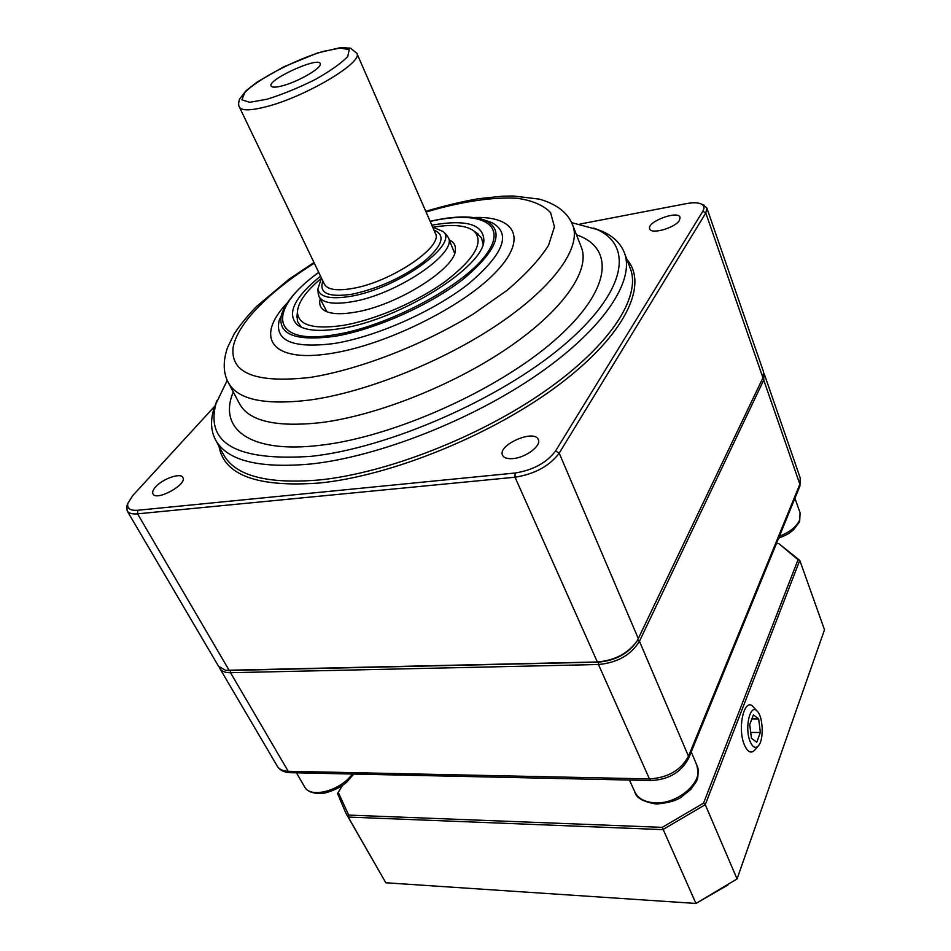 <?xml version="1.0" encoding="UTF-8"?>
<svg xmlns="http://www.w3.org/2000/svg" width="951" height="951" viewBox="0 0 951 951"><rect width="100%" height="100%" fill="white"/><g stroke="black" fill="none" stroke-linecap="round" stroke-linejoin="round"><path stroke-width="1.43" d="M750.184 741.649C744.264 728.086 750.22 702.896 757.21 711.17C762.975 716.388 764.033 738.915 758.779 745.37C755.76 748.948 752.895 747.7 750.184 741.649M753.715 707.33L753.275 706.866C744.538 696.453 736.966 727.931 744.419 744.93C747.831 752.491 751.433 754.024 755.225 749.531L758.018 746.262M753.394 714.902L758.672 718.92L760.348 732.496L756.758 742.22L751.433 738.321L749.733 724.567L753.394 714.902M751.872 718.932L758.672 718.92M750.708 732.46L760.348 732.496M127.529 504.232L126.804 506.194L127.149 510.865C128.682 513.314 132.165 514.313 137.574 513.837L515.038 477.224C534.795 474.038 549.523 466.014 559.212 453.14L705.797 212.988L706.819 207.877L702.337 204.429M706.819 207.877L763.57 371.948L762.94 377.773L637.122 640.986C627.993 653.48 614.738 660.47 597.347 661.979L225.577 670.312L218.528 666.235L127.149 510.865M227.753 670.514L598.476 662.122C614.976 660.695 627.565 654.05 636.219 642.198M579.979 224.056L686.23 203.645C692.887 202.408 697.868 202.527 701.196 204.001C704.215 205.535 704.762 207.948 702.825 211.265L555.562 450.976C546.659 462.745 533.154 470.103 515.073 473.027L137.776 510.259C130.061 510.782 126.756 508.452 127.886 503.293L132.665 495.673L214.724 406.243M571.599 222.629L596.8 229.417C634.067 245.75 626.376 292.492 562.814 345.962C499.691 399.372 388.519 447.992 311.262 456.325C237.239 461.283 205.452 443.772 215.925 403.806L227.253 380.281M216.959 400.561L213.713 409.429C210.326 420.936 210.932 431.088 215.556 439.897C226.992 460.653 258.803 468.688 310.989 463.993C378.45 456.73 472.267 419.95 538.254 374.076C604.396 328.166 635.185 280.176 624.367 252.728C620.718 243.48 613.431 236.371 602.506 231.426L593.674 228.085M301.289 327.203L297.401 321.295L297.164 314.674M476.249 232.674L481.503 237.857L483.037 243.991M320.535 276.147C293.978 297.77 286.31 314.068 297.544 325.052C305.414 330.663 319.643 331.84 340.232 328.594C399.86 319.988 485.462 265.995 483.857 239.759C482.882 224.079 465.538 219.217 431.813 225.197M679.454 220.335C675.305 227.895 650.948 234.814 649.711 228.846C646.383 221.952 678.146 209.909 680.072 217.363L679.454 220.335M155.572 486.948C162.573 478.769 180.69 472.433 182.83 477.45C187.716 484.237 156.404 501.581 153.004 493.926C152.124 492.19 152.98 489.872 155.572 486.948M513.124 458.584C507.477 459.071 503.971 457.966 502.58 455.267C497.123 445.127 534.498 428.723 538.29 439.6C541.63 445.627 525.867 457.597 513.124 458.584M433.157 227.194C452.724 224.008 466.335 225.316 473.99 231.093C484.332 241.72 475.072 258.28 446.221 280.783C417.976 301.526 374.92 320.107 342.978 325.42C313.2 329.676 298.02 325.183 297.437 311.928C298.055 302.359 305.972 291.196 321.165 278.465M320.225 298.994C318.977 303.607 320.047 307.221 323.459 309.86C329.141 313.949 339.448 314.769 354.39 312.32C396.603 305.925 456.504 268.111 455.422 249.447C455.648 245.144 453.615 241.958 449.312 239.902M326.894 311.75L319.013 296.486C322.591 302.989 333.409 304.772 351.49 301.836C396.377 294.905 458.37 252.764 448.206 237.334L446.114 234.469M448.206 237.334L454.602 253.275M282.768 85.709C276.682 87.349 272.913 87.599 271.475 86.434C264.378 80.942 320.737 55.134 320.261 64.097C321.236 68.341 298.257 81.643 282.768 85.709M432.657 227.123L443.297 231.604C459.19 244.621 396.626 289.116 350.218 296.379C330.377 299.565 319.607 297.104 317.872 289.021L321.438 278.037M318.205 293.039L319.013 296.486M219.265 667.257L219.8 668.398C221.619 671.323 225.197 672.761 230.534 672.714L598.488 664.523C617.437 662.681 631.095 654.93 639.452 641.271L763.736 380.067L763.843 373.125M798.055 559.711L799.779 560.365L824.505 629.776L737.061 878.938L695.942 903.45L385.809 882.766L348.232 817.064L662.788 829.629L705.273 804.677L799.779 560.365L779.071 543.806L798.055 559.711L703.55 803.12L662.241 827.358L348.696 815.09L338.259 792.314L342.55 785.383M727.907 885.001L695.942 903.45L662.241 827.358M737.061 878.938L705.273 804.677L703.55 803.12M385.809 882.766L345.914 813.224L348.232 817.064L348.696 815.09M338.259 792.314L337.522 793.598L345.914 813.224M776.349 543.722L777.942 543.615M634.828 791.921C636.112 797.901 643.363 801.943 656.57 804.047C673.736 802.347 678.455 798.781 680.571 797.651L691.008 789.223C695.264 781.71 700.198 781.77 696.869 765.234C704.715 780.498 678.681 804.356 655.215 802.834C644.956 802.275 638.157 798.638 634.828 791.921L629.431 780.046M799.898 486.127L800.255 478.02L799.862 484.249L688.476 756.235C680.892 770.251 667.875 777.811 649.45 778.917L598.488 664.523L598.476 662.122L597.347 661.979L515.038 477.224L515.073 473.027M638.359 638.715L559.212 453.14L555.562 450.976M637.598 640.166L639.452 641.271L688.476 756.235L688.512 758.506C681.082 772.283 668.66 779.618 651.245 780.509L649.45 778.917L288.212 771.285L230.534 672.714L230.618 670.645L229.25 670.526L137.574 513.837L137.776 510.259M762.94 377.773L705.797 212.988L702.825 211.265M426.072 212.025C460.795 201.707 492.63 196.762 517.368 198.284C532.394 200.495 543.461 205.261 550.57 212.584L554.445 226.873L548.537 245.31C539.657 259.385 525.796 274.411 506.966 290.412L473.241 314.092C422.517 345.165 359.466 369.535 310.311 377.416C256.354 383.431 230.594 373.588 233.043 347.9C236.93 323.732 269.502 291.196 314.317 263.201M313.985 262.512L289.247 279.059L256.651 306.353C247.712 315.542 240.211 324.743 234.172 333.932L227.467 347.662C222.831 361.523 223.164 373.244 228.466 382.813C237.702 399.658 264.723 405.411 309.527 400.062C366.147 392.359 444.141 361.095 499.441 323.423C554.849 285.716 581.525 246.903 572.716 225.209C567.902 212.774 556.751 204.085 539.265 199.116L513.278 195.989L502.401 196.191L478.579 198.688C461.663 201.66 444.058 205.868 425.775 211.336M218.968 446.174C223.96 475.179 257.352 487.471 319.12 483.049C391.55 475.964 493.533 434.369 559.699 384.192C626.115 333.979 648.594 284.206 626.887 259.409M624.367 252.728L630.311 268.467C641.331 296.462 610.982 344.892 545.351 390.861C479.863 436.782 386.546 473.229 319.227 479.982C267.124 484.285 235.254 475.845 223.592 454.673L215.556 439.897M233.292 391.943C217.898 428.509 249.091 453.96 320.142 445.294C393.001 437.127 497.337 390.528 554.409 340.506C611.933 290.424 615.238 247.842 576.472 234.814M572.716 225.209L581.382 247.367C590.44 269.727 564.3 309.099 509.486 346.889C454.78 384.644 377.357 415.528 320.891 422.624C276.194 427.475 249.091 421.222 239.581 403.854L228.466 382.813M287.214 302.989C254.69 336.761 270.488 363.341 330.9 353.451C384.668 345.356 461.14 307.827 494.603 273.389C528.613 238.891 515.727 215.818 473.907 217.517M481.361 219.681L492.142 222.736C511.579 233.589 503.768 253.917 468.712 283.719C433.834 311.239 376.061 336.868 334.134 343.501C292.765 348.696 274.459 340.933 279.237 320.202L283.98 310.05M430.173 221.44C480.1 209.874 509.498 223.711 485.688 255.189C462.757 286.524 387.592 326.466 334.895 334.728C269.299 346.093 267.16 309.016 318.751 272.45M284.313 307.839L281.567 314.448C277.062 334.205 294.667 341.504 334.36 336.369C374.563 329.89 429.852 305.354 463.363 279.047C497.111 250.565 504.743 231.129 486.27 220.739L479.47 218.492M266.922 99.249L249.626 102.304L241.899 99.796L244.894 92.473C257.376 79.325 294.085 60.103 322.817 51.497L340.196 48.014L349.219 49.714L347.745 56.501C341.243 63.289 330.354 70.98 315.09 79.599C298.4 87.92 282.352 94.47 266.922 99.249M266.613 106.607C305.806 96.657 363.746 62.017 356.839 53.304L350.574 48.168L340.613 47.598L317.515 52.971L283.755 66.82L257.257 81.952L245.988 90.773L239.533 99.118C238.392 102.886 238.356 105.537 239.402 107.071C241.637 110.887 250.707 110.732 266.613 106.607M356.839 53.304L435.356 233.304C443.962 246.392 390.802 282.316 352.345 288.486C336.737 291.113 327.406 289.663 324.35 284.123L239.402 107.071M322.853 280.997C318.633 293.241 328.404 297.639 352.167 294.18C378.415 288.545 402.404 277.644 424.134 261.454C442.667 245.548 445.948 235.099 433.965 230.118M651.019 780.509L290.352 772.688L288.212 771.285C282.934 771.106 279.309 769.43 277.347 766.244L219.8 668.398M762.25 379.211L763.736 380.067L799.862 484.249L799.779 486.413L688.631 758.22M794.953 498.229L800.088 512.922L799.708 519.959C796.653 526.699 789.877 532.132 779.404 536.257M352.286 774.031C340.648 790.733 310.288 798.828 304.629 786.905L296.427 772.818M757.21 711.17L753.275 706.866M696.869 765.234L691.211 751.908M701.196 204.001L704.002 205.047M127.886 503.293L126.804 506.194M215.925 403.806L213.713 409.429M596.8 229.417L602.506 231.426M483.393 242.66L483.857 239.759M300.041 326.597L297.544 325.052M318.68 272.307C298.424 287.238 286.049 301.289 281.567 314.448L281.674 314.103M485.937 220.584L492.142 222.736L486.27 220.739C473.384 215.532 454.661 215.711 430.114 221.286M297.437 311.928L296.902 317.313M473.99 231.093L478.412 234.208M455.125 251.468L455.422 249.447M325.183 310.953L323.459 309.86M317.872 289.021L318.288 294.097M443.297 231.604L446.863 235.23M800.255 478.02L764.354 374.23M290.067 772.676C284.064 772.414 279.82 770.262 277.347 766.244M800.088 512.922L799.66 521.6L793.681 529.683C789.71 532.536 791.006 533.154 778.596 538.218M353.736 774.055L347.067 781.781C341.552 786.893 333.694 790.757 323.506 793.384C310.252 794.204 306.139 789.722 304.629 786.905"/></g></svg>
